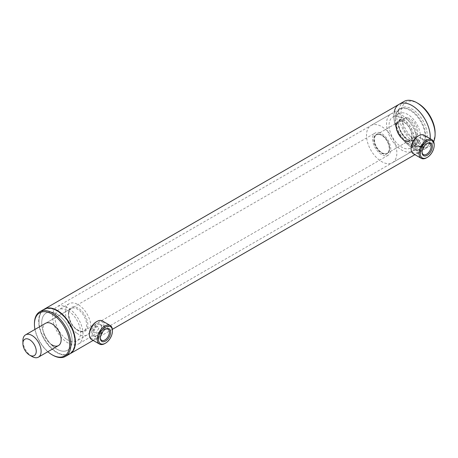 <?xml version="1.0" encoding="UTF-8"?>
<svg xmlns="http://www.w3.org/2000/svg" width="458" height="458" viewBox="0 0 458 458"><rect width="100%" height="100%" fill="white"/><g stroke="black" fill="none" stroke-linecap="round" stroke-linejoin="round"><path stroke-width="0.34" stroke-dasharray="2.29 1.72" d="M420.53 142.713L417.942 146.823L416.305 147.041L415.675 145.512L417.942 141.213L419.74 141.093L420.53 142.713M414.874 145.049L417.496 140.955L416.688 139.329L414.874 139.444L412.641 143.76L413.253 145.278L414.874 145.049M98.785 328.466L96.191 332.582L94.56 332.8L93.924 331.271L96.191 326.972L97.989 326.852L98.785 328.466M93.123 330.808L95.751 326.714L94.938 325.088L93.123 325.203L90.89 329.52L91.508 331.037L93.123 330.808M38.987 321.281A25.327 14.622 -120 0 0 56.895 352.299A25.327 14.622 -120 0 0 74.803 341.96A25.327 14.622 -120 0 0 56.895 310.942A25.327 14.622 -120 0 0 38.987 321.281L38.987 320.932A25.757 14.868 -120 0 0 57.198 352.477A25.757 14.868 -120 0 0 69.925 353.839M44.168 309.23A25.757 14.868 -120 0 0 38.987 320.932M399.153 104.281A25.757 14.868 -120 0 0 393.817 116.074A25.757 14.868 -120 0 0 405.061 141.991A25.757 14.868 -120 0 0 424.91 148.89A25.757 14.868 -120 0 0 430.188 138.7A25.757 14.868 -120 0 1 424.91 148.89L414.914 154.661M41.718 322.861A21.463 12.395 -120 0 0 51.09 344.462A21.463 12.395 -120 0 0 67.629 350.21A21.463 12.395 -120 0 0 72.072 340.386A21.463 12.395 -120 0 0 62.706 318.785A21.463 12.395 -120 0 0 46.166 313.037A21.463 12.395 -120 0 0 41.718 322.861M396.857 117.826A21.463 12.395 -120 0 0 406.223 139.427A21.463 12.395 -120 0 0 422.763 145.175A21.463 12.395 -120 0 0 427.211 135.35A21.463 12.395 -120 0 0 417.839 113.75A21.463 12.395 -120 0 0 401.3 108.002A21.463 12.395 -120 0 0 396.857 117.826A21.463 12.395 -120 0 0 406.223 139.427A21.463 12.395 -120 0 0 422.763 145.175A21.463 12.395 -120 0 0 427.211 135.35A21.463 12.395 -120 0 0 417.839 113.75A21.463 12.395 -120 0 0 401.3 108.002A21.463 12.395 -120 0 0 396.857 117.826M378.583 132.436A12.876 7.437 60 0 1 389.363 142.907A12.876 7.437 60 0 1 388.115 155.262A12.876 7.437 60 0 1 384.772 155.789A12.876 7.437 60 0 1 373.991 145.312A12.876 7.437 60 0 1 375.239 132.957A12.876 7.437 60 0 1 378.583 132.436M379.098 134.383A10.734 6.194 60 0 1 388.081 143.108A10.734 6.194 60 0 1 387.044 153.407A10.734 6.194 60 0 1 384.256 153.842A10.734 6.194 60 0 1 375.274 145.112A10.734 6.194 60 0 1 376.31 134.818A10.734 6.194 60 0 1 379.098 134.383M407.631 117.906A10.734 6.194 60 0 1 416.614 126.637A10.734 6.194 60 0 1 415.578 136.931A10.734 6.194 60 0 1 412.79 137.371A10.734 6.194 60 0 1 403.807 128.641A10.734 6.194 60 0 1 404.843 118.347A10.734 6.194 60 0 1 407.631 117.906M32.008 356.507A12.876 7.437 60 0 1 22.9 340.735M426.896 143.623A6.418 3.704 120 0 0 426.598 143.778L427.205 143.428L426.598 143.778A6.418 3.704 120 0 0 422.064 151.638A6.418 3.704 120 0 0 422.07 151.97M418.709 149.703L418.102 150.052A7.276 4.202 120 0 0 423.249 141.144A7.276 4.202 120 0 0 418.102 138.173A7.276 4.202 120 0 0 412.956 147.081A7.276 4.202 120 0 0 418.102 150.052L418.709 149.703A6.418 3.704 -60 0 1 415.498 150.018A6.418 3.704 -60 0 1 414.519 144.877A6.418 3.704 -60 0 1 418.709 139.221A6.418 3.704 -60 0 1 421.915 138.906A6.418 3.704 -60 0 1 423.249 141.843A6.418 3.704 -60 0 1 418.709 149.703M413.345 153.756A10.734 6.194 120 0 0 418.709 153.224A10.734 6.194 120 0 0 425.722 143.766A10.734 6.194 120 0 0 424.074 135.167M411.118 148.14A9.876 5.702 120 0 0 418.102 152.171A9.876 5.702 120 0 0 425.081 140.079A9.876 5.702 120 0 0 418.102 136.049M426.598 157.781A10.734 6.194 120 0 0 434.19 144.636M95.562 336.201A7.276 4.202 120 0 0 96.357 335.811A7.276 4.202 120 0 0 101.499 326.897A7.276 4.202 120 0 0 97.148 323.543A7.276 4.202 120 0 0 91.274 331.89A7.276 4.202 120 0 0 95.562 336.201M97.663 324.642A6.418 3.704 -60 0 1 100.17 324.665A6.418 3.704 -60 0 1 101.499 327.602A6.418 3.704 -60 0 1 96.964 335.462A6.418 3.704 -60 0 1 96.26 335.8A6.418 3.704 -60 0 1 93.753 335.777A6.418 3.704 -60 0 1 92.917 330.184A6.418 3.704 -60 0 1 97.663 324.642M91.594 339.515A10.734 6.194 120 0 0 95.791 339.555A10.734 6.194 120 0 0 103.726 330.287A10.734 6.194 120 0 0 102.329 320.926M89.373 333.899A9.876 5.702 120 0 0 95.275 338.456A9.876 5.702 120 0 0 103.25 327.132A9.876 5.702 120 0 0 97.434 321.281A9.876 5.702 120 0 0 96.357 321.808M104.853 343.54A10.734 6.194 120 0 0 112.445 330.395M105.151 329.376A6.418 3.704 120 0 0 104.853 329.537A6.418 3.704 120 0 0 100.319 337.397A6.418 3.704 120 0 0 100.325 337.729M76.91 333.292A18.028 10.408 -120 0 0 87.157 334.97A18.028 10.408 -120 0 0 90.146 321.316A18.028 10.408 -120 0 0 79.377 305.417A18.028 10.408 -120 0 0 69.129 303.74A18.028 10.408 -120 0 0 66.141 317.394A18.028 10.408 -120 0 0 76.91 333.292M66.587 339.252A18.028 10.408 -120 0 0 76.835 340.929A18.028 10.408 -120 0 0 79.824 327.275A18.028 10.408 -120 0 0 69.055 311.377A18.028 10.408 -120 0 0 58.807 309.7A18.028 10.408 -120 0 0 55.824 323.354A18.028 10.408 -120 0 0 66.587 339.252M66.353 341.908A21.463 12.395 -120 0 0 78.553 343.901A21.463 12.395 -120 0 0 82.108 327.647A21.463 12.395 -120 0 0 69.295 308.721A21.463 12.395 -120 0 0 57.09 306.728A21.463 12.395 -120 0 0 53.534 322.982A21.463 12.395 -120 0 0 66.353 341.908M55.424 348.217A21.463 12.395 -120 0 0 67.629 350.21A21.463 12.395 -120 0 0 71.185 333.956A21.463 12.395 -120 0 0 58.366 315.03A21.463 12.395 -120 0 0 46.166 313.037A21.463 12.395 -120 0 0 42.611 329.291A21.463 12.395 -120 0 0 55.424 348.217M44.02 309.316A25.757 14.868 -120 0 0 39.754 328.821A25.757 14.868 -120 0 0 55.132 351.538A25.757 14.868 -120 0 0 69.776 353.931M34.436 323.56A25.757 14.868 -120 0 0 50.884 353.988A25.757 14.868 -120 0 0 52.647 355.105M388.115 155.262L83.974 330.859C83.522 332.027 81.226 331.615 77.081 329.623C69.49 324.957 66.032 310.518 71.099 308.555A12.876 7.437 -120 0 0 68.963 318.304A12.876 7.437 -120 0 0 76.652 329.663A12.876 7.437 -120 0 0 83.974 330.859A12.876 7.437 -120 0 0 86.11 321.11A12.876 7.437 -120 0 0 78.415 309.751A12.876 7.437 -120 0 0 71.099 308.555L45.6 323.274A12.876 7.437 -120 0 0 43.47 333.029A12.876 7.437 -120 0 0 51.159 344.382M34.945 329.428A24.898 14.375 -120 0 0 47.827 351.733M419.024 142.175A17.856 10.311 -120 0 0 415.211 121.542A17.856 10.311 -120 0 0 398.855 113.578A17.856 10.311 -120 0 0 396.542 115.908A17.856 10.311 -120 0 0 400.349 136.541A17.856 10.311 -120 0 0 416.711 144.505A17.856 10.311 -120 0 0 419.024 142.175M412.95 145.678A17.856 10.311 -120 0 0 409.143 125.045A17.856 10.311 -120 0 0 392.781 117.082A17.856 10.311 -120 0 0 390.468 119.412A17.856 10.311 -120 0 0 394.281 140.045A17.856 10.311 -120 0 0 410.637 148.008A17.856 10.311 -120 0 0 412.95 145.678M375.228 136.043A10.734 6.194 -120 0 0 377.518 148.444A10.734 6.194 -120 0 0 387.348 153.23A10.734 6.194 -120 0 0 388.739 151.827A10.734 6.194 -120 0 0 389.569 148.318A10.734 6.194 -120 0 0 381.983 135.173A10.734 6.194 -120 0 0 376.613 134.641A10.734 6.194 -120 0 0 375.228 136.043M397.384 123.254A10.734 6.194 -120 0 0 399.674 135.648A10.734 6.194 -120 0 0 409.504 140.44A10.734 6.194 -120 0 0 410.895 139.037A10.734 6.194 -120 0 0 408.605 126.637A10.734 6.194 -120 0 0 398.775 121.851A10.734 6.194 -120 0 0 397.384 123.254M374.65 135.906A11.158 6.446 -120 0 0 378.085 150.15A11.158 6.446 -120 0 0 388.705 152.319A11.158 6.446 -120 0 0 389.569 148.667A11.158 6.446 -120 0 0 381.68 135.001A11.158 6.446 -120 0 0 374.65 135.906M415.223 148.329A21.463 12.395 -120 0 0 410.643 123.534A21.463 12.395 -120 0 0 390.977 113.956A21.463 12.395 -120 0 0 388.201 116.761A21.463 12.395 -120 0 0 392.781 141.556A21.463 12.395 -120 0 0 412.44 151.134A21.463 12.395 -120 0 0 415.223 148.329M395.191 159.894A21.463 12.395 -120 0 0 390.611 135.099A21.463 12.395 -120 0 0 370.946 125.526A21.463 12.395 -120 0 0 368.169 128.326A21.463 12.395 -120 0 0 372.749 153.127A21.463 12.395 -120 0 0 392.409 162.699A21.463 12.395 -120 0 0 395.191 159.894M395.334 119.051A21.034 12.143 -120 0 0 410.208 144.814A21.034 12.143 -120 0 0 425.081 136.226A21.034 12.143 -120 0 0 410.208 110.464A21.034 12.143 -120 0 0 395.334 119.051L395.334 118.702A21.463 12.395 60 0 1 399.782 108.878A21.463 12.395 60 0 1 416.322 114.626A21.463 12.395 60 0 1 425.688 136.226A21.463 12.395 60 0 1 421.245 146.05A21.463 12.395 60 0 1 410.511 144.986A21.463 12.395 60 0 1 395.334 118.702M435.1 132.894A24.039 13.877 60 0 1 418.102 142.713A24.039 13.877 60 0 1 401.105 113.269A24.039 13.877 60 0 1 418.102 103.456M404.008 101.476A25.757 14.868 -120 0 0 398.678 113.269A25.757 14.868 -120 0 0 409.916 139.186A25.757 14.868 -120 0 0 429.764 146.091A25.757 14.868 -120 0 0 433.646 141.694M394.183 112.107A25.757 14.868 -120 0 0 393.817 116.074A25.757 14.868 -120 0 0 405.061 141.991A25.757 14.868 -120 0 0 424.91 148.89L429.764 146.091M77.202 329.978A13.734 7.929 -120 0 0 87.81 326.022A13.734 7.929 -120 0 0 79.085 308.738A13.734 7.929 -120 0 0 68.477 312.688A13.734 7.929 -120 0 0 77.202 329.978M414.742 138.23A12.017 6.939 -120 0 0 412.177 124.347A12.017 6.939 -120 0 0 401.168 118.983A12.017 6.939 -120 0 0 399.611 120.551A12.017 6.939 -120 0 0 402.176 134.44A12.017 6.939 -120 0 0 413.185 139.799A12.017 6.939 -120 0 0 414.742 138.23M415.887 138.511A12.876 7.437 -120 0 0 411.931 122.074A12.876 7.437 -120 0 0 399.674 119.572A12.876 7.437 -120 0 0 403.635 136.009A12.876 7.437 -120 0 0 415.887 138.511M397.183 121.954A12.017 6.939 -120 0 0 399.742 135.843A12.017 6.939 -120 0 0 410.757 141.201A12.017 6.939 -120 0 0 412.315 139.633A12.017 6.939 -120 0 0 409.75 125.744A12.017 6.939 -120 0 0 398.735 120.385A12.017 6.939 -120 0 0 397.183 121.954M397.115 122.939A11.158 6.446 -120 0 0 400.544 137.182A11.158 6.446 -120 0 0 411.164 139.352A11.158 6.446 -120 0 0 407.735 125.108A11.158 6.446 -120 0 0 397.115 122.939M419.74 141.093L416.688 139.329M97.989 326.852L94.938 325.088M421.245 146.05L78.553 343.901M399.782 108.878L57.09 306.728M112.382 329.331L93.169 340.42M56.895 352.299L57.198 352.477M94.56 332.8L91.508 331.037M416.305 147.041L413.253 145.278M387.044 153.407L415.578 136.931M376.31 134.818L404.843 118.347M45.6 323.274L375.239 132.957M423.249 141.843L423.249 141.144M421.915 138.906L429.81 143.463M415.498 150.018L423.392 154.575M422.064 151.638L422.064 152.342M101.499 327.602L101.499 326.897M96.964 335.462L96.357 335.811M100.17 324.665L108.065 329.222M93.753 335.777L101.647 340.334M100.319 337.397L100.319 338.096M104.853 329.537L105.46 329.188M87.157 334.97L76.835 340.929M69.129 303.74L58.807 309.7M398.855 113.578L392.781 117.082M401.168 118.983L399.805 120.362C394.985 126.643 407.729 144.316 413.185 139.799L410.757 141.201C403.859 145.701 392.277 129.047 396.983 122.149L398.735 120.385L401.168 118.983M409.504 140.44L387.348 153.23M390.977 113.956L370.946 125.526M412.44 151.134L392.409 162.699M381.983 135.173L381.68 135.001M389.569 148.318L389.569 148.667M398.775 121.851L376.613 134.641M416.711 144.505L410.637 148.008M410.208 144.814L410.511 144.986"/><path stroke-width="0.69" d="M69.925 353.839A25.757 14.868 -120 0 0 70.08 353.753A25.757 14.868 -120 0 0 75.41 341.96A25.757 14.868 -120 0 0 64.172 316.043A25.757 14.868 -120 0 0 44.323 309.144A25.757 14.868 -120 0 0 44.168 309.23M416.889 102.752L418.102 103.456A24.039 13.877 60 0 1 435.1 132.894L435.1 134.297A25.757 14.868 -120 0 0 416.889 102.752A25.757 14.868 -120 0 0 404.008 101.476L399.153 104.281A25.757 14.868 -120 0 1 419.001 111.185A25.757 14.868 -120 0 1 430.245 137.102A25.757 14.868 -120 0 1 430.188 138.7A25.757 14.868 -120 0 0 430.245 137.102A25.757 14.868 -120 0 0 419.001 111.185A25.757 14.868 -120 0 0 399.153 104.281A25.757 14.868 -120 0 0 394.183 112.107M27.308 338.834A9.446 5.45 60 0 1 35.856 348.401A9.446 5.45 60 0 1 31.848 355.958A9.446 5.45 60 0 1 29.575 355.105A9.446 5.45 60 0 1 22.9 343.54A9.446 5.45 60 0 1 27.308 338.834M22.9 343.54L22.9 340.735A12.876 7.437 60 0 1 25.568 334.838A12.876 7.437 60 0 1 28.911 334.317A12.876 7.437 60 0 1 39.691 344.788A12.876 7.437 60 0 1 38.443 357.148A12.876 7.437 60 0 1 35.1 357.669A12.876 7.437 60 0 1 32.008 356.507L29.575 355.105M427.205 143.428L427.211 143.428A7.276 4.202 -60 0 1 432.352 146.4A7.276 4.202 -60 0 1 427.211 155.308A7.276 4.202 -60 0 1 422.064 152.342A7.276 4.202 -60 0 1 427.205 143.428A7.276 4.202 -60 0 1 427.211 143.428M422.07 151.97A6.418 3.704 120 0 0 423.392 154.575A6.418 3.704 120 0 0 426.598 154.26A6.418 3.704 120 0 0 430.795 148.604A6.418 3.704 120 0 0 429.81 143.463A6.418 3.704 120 0 0 426.896 143.623M427.211 141.31A9.876 5.702 120 0 0 420.226 153.401A9.876 5.702 120 0 0 427.211 157.432L426.598 157.781A10.734 6.194 120 0 1 421.234 158.313A10.734 6.194 120 0 1 419.591 149.714A10.734 6.194 120 0 1 426.598 140.257A10.734 6.194 120 0 1 431.968 139.724A10.734 6.194 120 0 1 434.19 144.636L434.19 145.341A9.876 5.702 120 0 0 427.211 141.31M411.118 148.844L411.118 148.14A9.876 5.702 120 0 1 418.102 136.049L418.709 135.7A10.734 6.194 120 0 0 411.118 148.844A10.734 6.194 120 0 0 413.345 153.756L421.234 158.313M426.598 157.781L427.211 157.432A9.876 5.702 120 0 0 434.19 145.341M431.968 139.724L424.074 135.167A10.734 6.194 120 0 0 418.709 135.7L418.102 136.049M106.256 328.798A7.276 4.202 -60 0 1 110.544 333.109A7.276 4.202 -60 0 1 104.664 341.456A7.276 4.202 -60 0 1 100.319 338.096A7.276 4.202 -60 0 1 105.46 329.188A7.276 4.202 -60 0 1 106.256 328.798M100.325 337.729A6.418 3.704 120 0 0 101.647 340.334A6.418 3.704 120 0 0 104.155 340.357A6.418 3.704 120 0 0 108.901 334.815A6.418 3.704 120 0 0 108.065 329.222A6.418 3.704 120 0 0 105.558 329.193A6.418 3.704 120 0 0 105.151 329.376M106.537 326.543A9.876 5.702 120 0 0 98.562 337.867A9.876 5.702 120 0 0 104.384 343.718A9.876 5.702 120 0 0 105.46 343.191A9.876 5.702 120 0 0 112.445 331.1A9.876 5.702 120 0 0 106.537 326.543M112.445 331.1L112.445 330.395A10.734 6.194 120 0 0 110.218 325.483A10.734 6.194 120 0 0 106.027 325.443A10.734 6.194 120 0 0 98.092 334.712A10.734 6.194 120 0 0 99.489 344.072A10.734 6.194 120 0 0 103.685 344.113A10.734 6.194 120 0 0 104.853 343.54L105.46 343.191M110.218 325.483L102.329 320.926A10.734 6.194 120 0 0 98.132 320.886A10.734 6.194 120 0 0 96.964 321.459A10.734 6.194 120 0 0 89.373 334.603A10.734 6.194 120 0 0 91.594 339.515L99.489 344.072M96.964 321.459L96.357 321.808A9.876 5.702 120 0 0 89.373 333.899L89.373 334.603M47.827 351.733A24.898 14.375 -120 0 0 50.334 353.673A24.898 14.375 -120 0 0 52.04 354.755L52.647 355.105A25.757 14.868 -120 0 0 65.523 356.381L69.776 353.931A25.757 14.868 -120 0 0 74.041 334.426A25.757 14.868 -120 0 0 58.658 311.709A25.757 14.868 -120 0 0 44.02 309.316L39.766 311.772A25.757 14.868 -120 0 0 34.436 323.56L34.436 324.264A24.898 14.375 -120 0 0 34.945 329.428M65.523 356.381A25.757 14.868 -120 0 0 69.788 336.876A25.757 14.868 -120 0 0 54.41 314.165A25.757 14.868 -120 0 0 39.766 311.772M52.04 354.755A24.898 14.375 -120 0 0 69.622 345.567A24.898 14.375 -120 0 0 53.746 315.178A24.898 14.375 -120 0 0 34.436 324.264M51.159 344.382A12.876 7.437 -120 0 0 58.481 345.578A12.876 7.437 -120 0 0 60.611 335.829A12.876 7.437 -120 0 0 52.922 324.47A12.876 7.437 -120 0 0 45.6 323.274L25.568 334.838M433.646 141.694A25.757 14.868 -120 0 0 435.1 134.297M399.153 104.281L44.323 309.144M414.914 154.661L112.382 329.331M93.169 340.42L70.08 353.753M38.443 357.148L58.481 345.578"/></g></svg>
